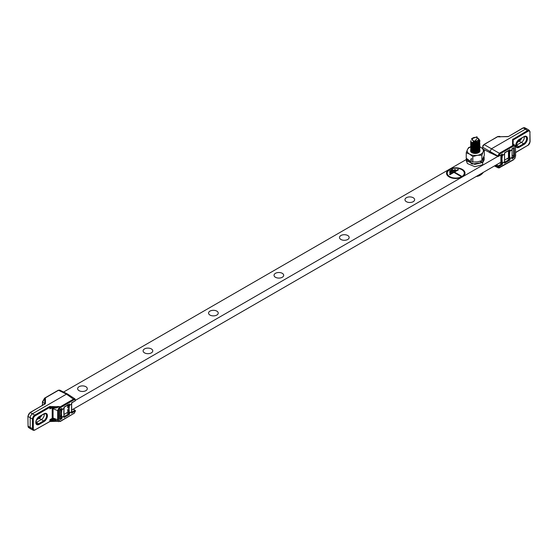 <?xml version="1.0" encoding="UTF-8"?>
<svg xmlns="http://www.w3.org/2000/svg" width="558" height="558" viewBox="0 0 558 558"><rect width="100%" height="100%" fill="white"/><g stroke="black" fill="none" stroke-linecap="round" stroke-linejoin="round"><path stroke-width="0.84" d="M470.436 161.904A4.834 2.79 0 0 0 471.852 163.878M413.22 197.727A4.834 2.79 0 0 0 407.954 197.12A4.834 2.79 0 0 0 404.969 199.701A4.834 2.79 0 0 0 406.384 201.675A4.834 2.79 0 0 0 411.651 202.282A4.834 2.79 0 0 0 414.636 199.701A4.834 2.79 0 0 0 413.22 197.727M347.753 235.525A4.834 2.79 0 0 0 342.486 234.918A4.834 2.79 0 0 0 339.501 237.499A4.834 2.79 0 0 0 340.917 239.473A4.834 2.79 0 0 0 346.183 240.079A4.834 2.79 0 0 0 349.168 237.499A4.834 2.79 0 0 0 347.753 235.525M282.285 273.322A4.834 2.79 0 0 0 277.019 272.716A4.834 2.79 0 0 0 274.034 275.296A4.834 2.79 0 0 0 275.45 277.27A4.834 2.79 0 0 0 280.716 277.87A4.834 2.79 0 0 0 283.701 275.296A4.834 2.79 0 0 0 282.285 273.322M216.818 311.12A4.834 2.79 0 0 0 211.552 310.513A4.834 2.79 0 0 0 208.566 313.094A4.834 2.79 0 0 0 209.982 315.068A4.834 2.79 0 0 0 215.249 315.668A4.834 2.79 0 0 0 218.234 313.094A4.834 2.79 0 0 0 216.818 311.12M151.351 348.917A4.834 2.79 0 0 0 146.084 348.311A4.834 2.79 0 0 0 143.106 350.891A4.834 2.79 0 0 0 144.515 352.865A4.834 2.79 0 0 0 149.788 353.465A4.834 2.79 0 0 0 152.766 350.891A4.834 2.79 0 0 0 151.351 348.917M85.883 386.715A4.834 2.79 0 0 0 80.617 386.108A4.834 2.79 0 0 0 77.639 388.689A4.834 2.79 0 0 0 79.055 390.656A4.834 2.79 0 0 0 84.321 391.263A4.834 2.79 0 0 0 87.299 388.689A4.834 2.79 0 0 0 85.883 386.715M59.671 416.645L60.257 416.631M59.95 409.997L59.95 416.805M63.975 414.482L67.832 412.257M71.55 410.109L500.61 162.392M504.495 160.146L508.185 158.019M75.511 400.26L497.841 156.435M466.383 159.476L449.643 169.144M448.813 169.618L63.577 392.037M56.874 420.844L58.437 421.625L57.683 420.062L57.683 410.995L58.381 408.679L60.041 406.915L73.782 398.984L74.898 398.872L75.511 400.121L74.186 399.702L60.445 407.633L59.071 409.077L58.506 410.988L58.506 420.055L60.445 421.171L74.186 413.241L75.511 410.793L73.217 409.147M60.696 419.456L60.299 418.744L61.045 418.319L61.861 418.786L59.846 419.539L59.497 418.765L59.846 409.956L61.861 408.386L61.861 409.635L64.017 408.393L61.84 409.844L61.45 413.373L61.84 417.307L63.996 416.059L63.996 408.595A0.593 0.412 12.3 0 0 64.163 408.247M60.696 409.056L60.341 409.328M59.497 418.765L59.553 410.695M71.766 412.125L74.918 410.311L75.316 411.023L71.591 413.171L71.591 411.916L69.436 413.164L69.436 414.413L64.017 417.544L63.821 411.86L64.017 407.138L69.436 404.013L68.62 404.508L69.436 404.013L69.436 405.261L71.591 404.02L69.415 405.471L69.025 409L69.415 412.934L71.57 411.685L71.57 404.222A0.593 0.412 12.3 0 0 71.738 403.873M44.249 413.862A4.094 2.365 -60 0 1 44.312 414.496A4.094 2.365 -60 0 1 41.418 419.511L36.57 422.308A4.094 2.365 -60 0 1 35.998 422.573M59.839 409.105L60.25 409.893L59.532 412.815L60.25 416.47L59.922 416.791M59.971 412.202L59.532 412.815M67.413 404.731L67.825 405.52L67.546 407.828M67.546 409.502L67.825 412.097L67.413 412.467L67.825 412.097M74.939 398.9L67.616 394.06L66.465 394.143L32.552 413.722A3.334 1.925 120 0 0 30.195 417.809L30.195 427.484A3.334 1.925 120 0 0 30.843 428.983A3.334 1.925 120 0 0 30.927 429.032L33.194 430.218A3.222 1.862 -60 0 1 32.49 428.718L32.49 419.044A3.222 1.862 -60 0 1 34.77 415.096L49.523 406.573L59.434 406.566L56.358 407.954L54.412 408.017M69.436 414.413L66.765 412.871M64.191 416.498L68.62 413.945L68.62 404.683M59.671 416.763L60.25 416.47M59.671 417.524L61.045 418.319L61.045 409.056M44.863 403.964L44.71 400.484L45.435 398.489L44.863 400.372M53.073 407.375L53.073 418.472L57.049 420.927L52.877 418.905L52.201 418.347L53.073 418.472L51.482 419.714L54.447 419.769L54.642 419.33M67.539 394.018L59.685 390.091L58.618 390.223L44.877 398.161L42.52 402.241L42.52 405.317M44.863 401.879L44.71 400.484M74.918 410.311L75.351 410.562M71.591 413.171L71.612 412.216M71.766 412.585L71.591 402.764L75.191 400.888L75.483 400.225M59.497 411.141L59.943 410.011L61.443 408.826M61.861 408.386L61.045 408.881M64.017 417.544L64.037 416.589M57.049 407.605L49.927 407.291L35.175 415.808A2.63 1.521 120 0 0 33.313 419.03L33.313 428.711A2.63 1.521 120 0 0 35.175 429.786L50.36 421.304M51.469 407.828L49.927 408.895L50.346 408.114L51.469 407.828L56.205 407.731L59.434 406.566L60.445 407.633M57.523 421.171L50.346 421.157L49.927 419.665L51.482 419.714L51.469 420.53L50.346 420.244L50.638 419.735M56.358 407.954L50.638 408.282L50.36 406.384M44.473 398.412L45.435 398.489L45.435 403.546A0.593 0.495 180 0 0 44.863 403.978M53.073 418.472L52.877 418.905M57.028 420.92L51.469 420.53M75.316 400.616L75.511 400.121M449.211 169.374A9.256 5.343 0 0 0 446.505 173.154A9.256 5.343 0 0 0 452.217 178.093A9.256 5.343 0 0 0 462.31 176.935A9.256 5.343 0 0 0 465.016 173.154A9.256 5.343 0 0 0 459.304 168.216A9.256 5.343 0 0 0 449.211 169.374M446.505 173.154L446.505 173.168A9.256 5.343 0 0 0 446.505 173.168A9.256 5.343 0 0 0 452.217 178.107A9.256 5.343 0 0 0 462.31 176.949A9.256 5.343 0 0 0 465.016 173.168A9.256 5.343 0 0 0 465.016 173.161L465.016 173.168M447.244 173.154L447.244 173.14A8.516 4.917 0 0 0 447.244 173.154A8.516 4.917 0 0 0 452.503 177.695A8.516 4.917 0 0 0 461.78 176.628A8.516 4.917 0 0 0 464.277 173.154A8.516 4.917 0 0 0 459.018 168.593A8.516 4.917 0 0 0 449.734 169.66A8.516 4.917 0 0 0 447.244 173.14A8.516 4.917 0 0 0 452.503 177.681A8.516 4.917 0 0 0 461.78 176.614A8.516 4.917 0 0 0 464.277 173.14A8.516 4.917 0 0 0 464.277 173.147L464.277 173.14M449.894 171.446L449.371 171.146L452.301 169.451L452.824 169.751L449.894 171.446M461.375 176.091L454.477 172.094L461.389 176.084L460.866 176.391L453.954 172.394L449.957 174.703L449.434 174.403L457.944 169.486L458.474 169.792L457.944 169.499L449.448 174.41M454.477 172.094L458.474 169.792M455.579 169.799L455.056 169.493L449.448 172.729L449.971 173.029L455.579 169.799L455.056 169.506L449.462 172.736M449.385 171.153L452.301 169.465L452.817 169.758M478.443 138.503L479.901 140.644L479.545 141.76L477.041 143.399L473.498 143.587L470.994 142.332L470.945 140.539M478.827 138.956L479.901 140.832L479.545 141.948L477.041 143.587L473.498 143.776L470.994 142.52L470.645 141.495M478.966 140.393L479.74 141.397M479.775 141.495L479.545 143.273L477.041 144.906L473.498 145.101L470.994 143.838L470.812 142.248M478.904 140.532L479.699 141.495M479.74 141.586L479.545 143.462L477.041 145.094L473.498 145.289L470.994 144.027L470.645 143.008M478.157 141.362L479.231 142.157M479.315 142.248L479.74 142.911M479.775 143.008L479.545 144.787L477.041 146.419L473.498 146.608L470.994 145.352L470.812 143.762M478.004 141.474L479.141 142.248M479.231 142.346L479.699 143.008M479.74 143.099L479.545 144.975L477.041 146.608L473.498 146.796L470.994 145.54L470.645 144.515M476.267 142.248L478.227 142.911M478.394 143.008L479.231 143.671M479.315 143.762L479.74 144.424M479.775 144.515L479.545 146.294L477.041 147.933L473.498 148.121L470.994 146.866L470.812 145.275M475.158 142.311L478.046 143.008M478.227 143.099L479.141 143.762M479.231 143.859L479.699 144.515M479.74 144.613L479.545 146.482L477.041 148.121L473.498 148.309L470.994 147.054L470.645 146.029M476.295 143.762L478.227 144.424M478.394 144.515L479.231 145.178M479.315 145.275L479.74 145.938M479.775 146.029L479.545 147.807L477.041 149.446L473.498 149.635L470.994 148.379L470.812 146.789L468.657 147.549L467.444 149.565A8.098 4.68 0 0 0 469.543 154.085L466.237 152.766L467.444 149.565A8.098 4.68 0 0 1 470.764 146.893M477.557 144.299L478.046 144.515M478.227 144.613L479.141 145.275M479.231 145.366L479.699 146.029M479.74 146.126L479.545 147.996L477.041 149.635L473.498 149.823L470.994 148.567L470.645 147.542M476.295 145.275L478.066 145.847M478.645 146.196L479.231 146.691M479.315 146.789L479.74 147.445M479.775 147.542L479.545 149.321L477.041 150.953L473.498 151.148L470.994 149.886L470.812 148.295M475.625 145.366L478.046 146.029M478.227 146.126L478.59 146.342M478.625 146.37L479.141 146.789M479.231 146.88L479.699 147.542M479.74 147.64L479.545 149.509L477.041 151.141L473.498 151.337L470.994 150.074L470.645 149.056M477.041 146.963L477.927 147.298M478.645 147.703L479.231 148.205M479.315 148.295L479.74 148.958M479.775 149.056L479.545 150.834L477.041 152.467L473.498 152.655L470.994 151.399L470.812 149.809M477.041 147.152L477.781 147.417M478.227 147.64L478.59 147.856M478.625 147.877L479.141 148.295M479.231 148.393L479.699 149.056M479.74 149.146L479.545 151.023L477.041 152.655L473.498 152.843L470.994 151.588L470.931 149.997M479.782 161.36L482.67 162.483L474.795 164.387L467.388 161.262L466.383 158.716L466.383 160.983L467.388 163.529L474.795 166.654L482.67 164.749L482.67 162.483L472.417 164.024L466.383 158.716M473.993 142.353L474.488 142.318M470.868 145.178L471.517 144.515M475.625 143.859L477.781 144.641M470.868 146.691L471.517 146.029M476.295 148.295L477.041 148.477M474.028 140.958A3.243 1.869 0 0 0 477.962 140.267A3.243 1.869 0 0 0 477.557 137.903A3.243 1.869 0 0 0 476.511 137.498A3.243 1.869 0 0 0 472.975 137.903A3.243 1.869 0 0 0 474.028 140.958M473.045 137.868L471.901 139.207L472.549 138.154L472.047 138.44L473.672 142.227L477.697 137.986M478.534 175.142A8.663 5.001 0 0 0 483.277 172.422A8.663 5.001 0 0 0 483.298 172.387A9.814 9.814 0 0 1 476.148 176.516M478.583 140.979L478.387 142.241L476.093 143.608M477.906 141.537L478.625 142.667M478.645 142.841L478.387 143.755L476.093 145.122M471.894 143.671L471.977 143.28M476.065 142.206L477.927 143.064M478.066 143.19L478.625 144.18M478.645 144.355L478.387 145.261L476.093 146.628M471.894 145.178L471.977 144.794M473.993 143.657L475.716 143.657M476.267 143.769L477.927 144.578M478.066 144.696L478.625 145.694M478.645 145.868L478.387 146.775L476.093 148.142M471.894 146.691L471.977 146.308M473.993 145.171L475.716 145.171M476.267 145.282L477.857 146.029M478.066 146.21L478.436 146.691M478.492 146.789L478.625 147.2M478.645 147.382L478.387 148.288L476.093 149.656M471.894 148.205L471.977 147.814M473.993 146.684L475.716 146.684M476.267 146.789L477.739 147.445M478.066 147.724L478.625 148.714M479.42 149.495A4.701 2.713 0 0 0 478.645 148.888L478.387 149.802L476.093 151.169M471.894 149.718L471.977 149.328M476.267 148.302L477.739 148.958M478.066 149.237L478.625 150.228M478.645 150.402L478.387 151.309L476.093 152.676M471.894 151.225L471.977 150.841M473.993 149.704L475.716 149.704M476.267 149.816L477.927 150.625M478.066 150.744L478.625 151.741M478.645 151.916L478.541 152.529M473.993 151.218L475.716 151.218M476.267 151.33L477.857 152.076M478.066 152.257L478.408 152.683M473.993 152.732L475.716 152.732M476.267 152.836L477.299 153.227M477.39 141.809L472.982 142.067M478.534 141.034L478.387 142.429L477.557 143.225M476.093 143.797L473.707 143.811M477.774 141.613L478.59 142.695M478.625 142.855L477.557 144.731M476.093 145.31L473.707 145.324M471.894 143.859L472.061 143.322M475.402 142.297L477.781 143.134M477.927 143.253L478.59 144.208M478.625 144.369L477.557 146.245M476.093 146.824L473.707 146.831M471.894 145.366L472.061 144.836M477.927 144.766L478.59 145.715M478.625 145.882L477.557 147.758M476.093 148.33L473.707 148.344M471.894 146.88L472.061 146.349M472.347 146.029L473.993 145.359M478.645 147.445L477.557 149.272M476.093 149.844L473.707 149.858M471.894 148.393L472.061 147.856M475.779 146.88L477.739 147.64M477.927 147.786L478.38 148.295M478.436 148.393L478.59 148.742M478.625 148.902L477.557 150.779M476.093 151.358L473.707 151.371M471.894 149.907L472.061 149.37M472.166 149.23L473.993 148.386M475.716 148.386L477.781 149.181M477.927 149.3L478.59 150.255M478.625 150.416L477.557 152.292M476.093 152.871L473.707 152.878M471.894 151.413L472.061 150.883M475.716 149.893L477.599 150.562L472.507 150.437M477.927 150.813L478.38 151.323M478.436 151.413L478.59 151.762M478.625 151.929L478.625 152.411M475.779 152.927L477.041 153.29M478.129 148.623A4.701 2.713 0 0 0 476.748 148.198M470.666 150.228A4.701 2.713 0 0 0 471.942 152.697A4.701 2.713 0 0 0 478.597 152.697A4.701 2.713 0 0 0 479.873 150.221M472.061 152.766L471.119 151.734M471.043 151.462L471.329 150.416M472.752 149.453L476.964 149.467M477.236 149.572L478.415 150.367M473.317 152.404L476.539 152.432M473.317 150.89L476.539 150.918M472.884 149.488L476.881 149.488M478.569 152.711A4.631 2.671 0 0 0 479.754 151.504L478.443 152.78M473.065 150.981L476.825 151.016M477.097 151.127L478.262 151.964M472.724 150.953L477.097 150.939M477.334 151.051L478.366 151.902M473.065 152.494L476.741 152.494M478.366 152.09L478.569 152.446M478.52 150.486L478.924 151.511M478.91 151.713L478.122 152.934M466.237 152.766L466.237 158.2L469.543 160.697L472.849 162.015L472.849 156.582L469.543 154.085A8.098 4.68 0 0 0 477.369 155.298L472.849 156.582M472.849 162.015L477.369 161.911L481.882 160.62L481.882 155.187L477.369 155.298A8.098 4.68 0 0 0 483.095 151.985L481.882 155.187M477.474 146.28A8.098 4.68 0 0 0 473.17 146.259L477.69 146.154M481.882 160.62L484.302 155.403L484.302 149.969L483.095 151.985A8.098 4.68 0 0 0 480.996 147.472L484.302 149.969M479.036 146.88L478.569 146.398M479.399 146.691L479.887 146.9M479.901 146.691L480.996 147.472A8.098 4.68 0 0 0 479.901 146.935M473.17 146.259A8.098 4.68 0 0 0 472.793 146.322M479.88 146.935A8.098 4.68 0 0 0 479.357 146.74M478.938 146.608A8.098 4.68 0 0 0 478.59 146.51M479.845 150.151A4.701 2.713 0 0 0 479.496 149.586M480.082 161.269L482.963 162.232L482.963 159.958L484.156 157.579L483.932 156.512L482.963 159.958L482.461 159.79M475.716 162.078L477.92 161.813M482.963 162.232L484.156 159.846L484.156 157.579M500.512 136.836L498.566 136.877L497.959 136.577L499.563 136.375L497.68 136.557L484.218 144.508L482.663 146.754M494.423 165.963L498.315 167.909L497.813 166.654L495.56 165.308M498.28 167.888A0.593 0.481 -60 0 0 498.971 167.602L513.527 159.588L514.901 158.144L515.466 156.233L515.466 147.166L513.527 146.05L499.787 153.98L498.636 156.184L502.381 154.05L502.381 155.305L504.537 154.057L504.537 152.808L509.956 149.677L509.956 150.932L512.111 149.684L512.111 148.435L514.127 147.682L514.476 156.08L514.127 157.265L512.111 158.835L512.111 157.586L509.935 158.598L512.091 157.356L512.091 149.893L509.935 151.134L509.545 154.664L509.935 158.598L509.133 158.73L508.729 154.678L509.14 150.353M513.276 158.165L512.879 157.454L513.66 156.094L513.66 148.47L512.879 148.016L513.444 147.968A0.593 0.481 120 0 0 514.127 147.682M514.476 148.456L512.962 148.149M504.711 162.169L509.14 159.609L509.956 160.083L504.537 163.208L504.537 161.959L502.381 163.201L504.516 161.729L504.516 154.266L502.36 155.508L501.97 159.037L502.36 162.971L501.558 163.103L501.154 159.051L501.565 154.726M524.262 136.731A4.094 2.365 -60 0 1 524.318 137.366A4.094 2.365 -60 0 1 521.43 142.374L516.582 145.171A4.094 2.365 -60 0 1 516.004 145.443M498.664 166.605L498.266 165.886L501.565 163.982L502.381 164.457L498.636 166.647L497.813 166.654L498.266 165.886L496.439 164.798M502.381 164.457L502.381 163.201L501.565 163.215L501.565 163.982L499.71 162.915M490.238 152.787L483.779 149.502M489.966 152.941L489.966 151.455L482.649 147.228L482.649 148.574M509.956 160.083L509.956 158.828L509.14 158.842L509.14 159.609L507.285 158.542M508.457 151.134L508.457 157.956L507.968 158.144M500.393 162.518L500.882 162.329L500.882 155.508M499.849 136.752L508.478 136.487L522.951 127.942L524.806 127.782A3.222 1.862 120 0 0 523.23 127.963L525.448 129.156L491.535 148.735L489.966 151.455L497.813 155.982L499.382 153.269L513.123 145.331L514.867 145.213L513.269 144.159L512.565 144.954L513.137 143.936L513.137 140.009A0.593 0.474 180 0 0 512.565 139.535L527.659 130.523A3.222 1.862 -60 0 1 529.312 130.384L527.157 129.017A3.334 1.925 120 0 0 527.073 128.968A3.334 1.925 120 0 0 525.448 129.156L528.063 131.242L513.137 140.009M498.266 156.456L489.966 152.432A0.628 0.363 120 0 0 490.105 152.725L497.966 156.498L498.538 156.47L497.813 155.982L498.636 155.975M502.381 154.05L501.565 154.545M514.476 156.08L512.007 155.138M512.111 158.835L512.132 157.879M509.956 149.677L509.14 150.172M513.137 140.916L513.311 141.362L512.844 141.432M499.556 136.759L508.087 136.64M498.636 156.184L497.813 156.191M498.664 156.198L501.963 154.496M477.041 136.759L471.343 138.984M478.457 138.886L479.887 140.832M479.894 140.93L475.256 144.076L470.645 141.683M478.06 140.177L478.534 140.449M478.59 140.483L479.65 141.593M479.699 141.683L475.862 145.533L470.645 143.197M470.638 142.911L470.931 142.436M475.932 141.055L479.036 142.346M479.141 142.436L479.887 143.859M479.894 143.95L475.256 147.096L470.645 144.71M470.638 144.424L470.931 143.95M471.008 143.859L471.817 143.197M472.507 142.883L477.843 143.099M478.046 143.197L479.036 143.859M479.141 143.95L479.65 144.613M479.699 144.71L479.887 145.373M479.894 145.464L475.256 148.609L470.645 146.217M470.638 145.938L470.931 145.464M471.008 145.366L471.817 144.71M472.507 144.389L477.606 144.515M478.101 144.738L479.036 145.366M479.141 145.464L479.65 146.126M479.699 146.217L475.862 150.067L470.645 147.731M470.638 147.445L470.931 146.977M471.008 146.88L471.817 146.217M472.507 145.903L477.843 146.126M479.141 146.977L479.887 148.393M479.894 148.491L475.256 151.63L470.645 149.244M470.638 148.958L470.931 148.484M471.008 148.393L471.817 147.731M472.507 147.417L477.606 147.535M478.101 147.758L479.65 149.146M479.699 149.244L479.887 149.907M479.894 150.004L475.256 153.143L470.645 150.758M471.008 149.907L471.817 149.244M472.166 149.063L478.297 149.377M471.008 151.413L471.817 150.758M478.101 150.786L478.91 151.302M478.855 154.971L474.049 156.135M472.507 151.95L477.843 152.174M478.046 152.264L478.527 152.543M479.901 154.615L479.838 155.103M473.289 153.241L476.853 153.331M470.673 159.651L470.931 159.072M471.008 158.974L471.817 158.312M471.14 160.334L471.817 159.825M74.898 398.872A0.593 0.481 120 0 1 75.002 399.619M47.423 415.724A4.792 2.769 -60 0 1 44.033 421.59L39.193 424.387A4.792 2.769 -60 0 1 35.803 422.434A4.792 2.769 -60 0 1 39.193 416.561L44.033 413.764A4.792 2.769 -60 0 1 47.423 415.724M39.193 416.561L39.067 416.833C36.144 419.644 35.335 421.981 36.633 423.85A4.199 2.427 120 0 0 38.788 423.675L43.629 420.878A4.199 2.427 120 0 0 46.6 415.731A4.199 2.427 120 0 0 45.679 413.778L44.033 413.764M41.697 415.319A4.199 2.427 -60 0 1 39.2 418.319L43.629 420.878L44.033 421.59M38.802 418.549L36.521 419.867M59.846 419.539A0.593 0.481 -60 0 0 59.755 418.807L60.299 418.744L59.671 418.298M59.518 418.291L59.755 418.807L59.518 418.291M39.193 424.387L35.977 421.988M45.435 403.546L30.341 412.536A3.222 1.862 120 0 0 28.06 416.484L32.49 419.044L33.313 419.03M35.175 415.808L34.77 415.096L30.055 412.515L27.9 416.254L28.06 426.159L32.49 428.718L33.313 428.711M74.186 399.702L66.465 394.143L58.339 390.202L44.591 398.14L42.359 402.011L44.863 403.594M27.9 416.254L28.06 426.159A3.222 1.862 120 0 0 28.688 427.609L30.843 428.983M35.175 429.786L49.802 421.534L49.927 419.665L52.201 418.347L52.201 407.577M51.322 408.086L49.927 408.895L49.523 406.573M52.145 417.719L58.506 420.055M58.506 410.988L52.145 408.282M34.77 430.03A3.222 1.862 -60 0 1 33.194 430.218L35.049 430.058M64.191 416.959L64.191 416.052L61.861 417.537L61.861 418.786M68.606 413.06L69.415 412.934L68.62 413.178M61.031 417.433L61.84 417.307L61.045 417.551M61.045 409.649L61.84 409.844A0.593 0.405 13.4 0 1 61.031 409.753M68.62 405.275L69.415 405.471A0.593 0.405 13.4 0 1 68.606 405.38M43.915 414.036L38.795 416.819M45.093 404.02L44.689 404.25M28.688 427.609L28.06 425.691M60.445 421.171L58.437 421.625M74.186 413.241L60.32 421.443M75.337 411.246L75.483 410.897M42.534 401.767L42.359 405.415M58.213 390.46L59.685 390.091M479.162 174.773A8.74 5.043 0 0 0 483.095 172.506M497.555 136.808L483.932 144.487L499.382 153.269L499.787 153.98M513.527 159.588L514.992 158.193L515.466 156.233M498.636 166.647L498.971 167.602M498.636 166.856L495.155 165.538M515.815 145.303A4.792 2.769 -60 0 1 519.198 139.43L524.046 136.633A4.792 2.769 -60 0 1 527.436 138.593A4.792 2.769 -60 0 1 524.046 144.459L519.198 147.256A4.792 2.769 -60 0 1 515.815 145.303M518.807 139.688L519.198 139.43M514.127 157.265L513.444 156.875M523.641 136.884L519.08 139.702L515.983 145.059L516.645 146.719A4.199 2.427 120 0 0 518.8 146.545L515.99 144.857M519.198 147.256L518.8 146.545L523.641 143.748L519.212 141.188L516.534 142.736M521.702 138.182A4.199 2.427 -60 0 1 519.212 141.188L518.807 141.418M515.641 152.39L528.063 145.213A2.63 1.521 120 0 0 529.926 141.99L529.926 132.316A2.63 1.521 120 0 0 528.063 131.242M512.907 139.04L513.137 141.46M513.527 146.05L512.565 144.954L512.565 139.535M524.046 144.459L523.641 143.748A4.199 2.427 120 0 0 526.403 139.995A4.199 2.427 120 0 0 525.692 136.647L524.046 136.633M512.286 157.795L512.879 157.454L512.258 157.098M501.565 155.312L502.36 155.508A0.593 0.405 -166.6 0 1 501.558 155.417M504.683 153.917A0.593 0.412 -167.7 0 1 504.516 154.266L504.711 152.906L509.538 150.123M512.258 149.544A0.593 0.412 -167.7 0 1 512.091 149.893L512.286 148.533L513.151 148.037M509.14 150.939L509.935 151.134A0.593 0.405 -166.6 0 1 509.133 151.044M512.111 157.586L512.265 157.126L512.111 157.586M504.537 161.959L504.69 161.499L504.537 161.959M512.132 149.216L512.125 157M512.244 157.223L512.286 158.256M504.558 153.589L504.551 161.374M504.669 161.597L504.711 162.629M528.063 145.213L515.641 152.585M529.926 141.99L527.945 145.485M529.926 132.316L530.1 141.746M508.478 136.487L522.832 128.201M499.787 167.526L513.409 159.86M515.466 147.166L515.641 155.989M483.814 144.759L482.9 145.568L482.649 148.254M41.348 415.515L38.92 418.298L36.64 419.616M73.412 409.035L75.511 410.793L74.068 413.513M71.766 403.776L71.766 402.869L75.191 400.888M64.191 408.149L64.191 407.242L69.018 404.452M49.802 421.534L57.704 421.255M44.863 404.034L30.055 412.515M524.806 127.782L527.073 128.968M499.563 136.375L500.296 136.745M516.652 142.485L518.933 141.167L521.36 138.384M530.1 132.072L529.312 130.384M498.315 167.909L499.661 167.791M515.641 146.921L514.853 145.206"/></g></svg>
